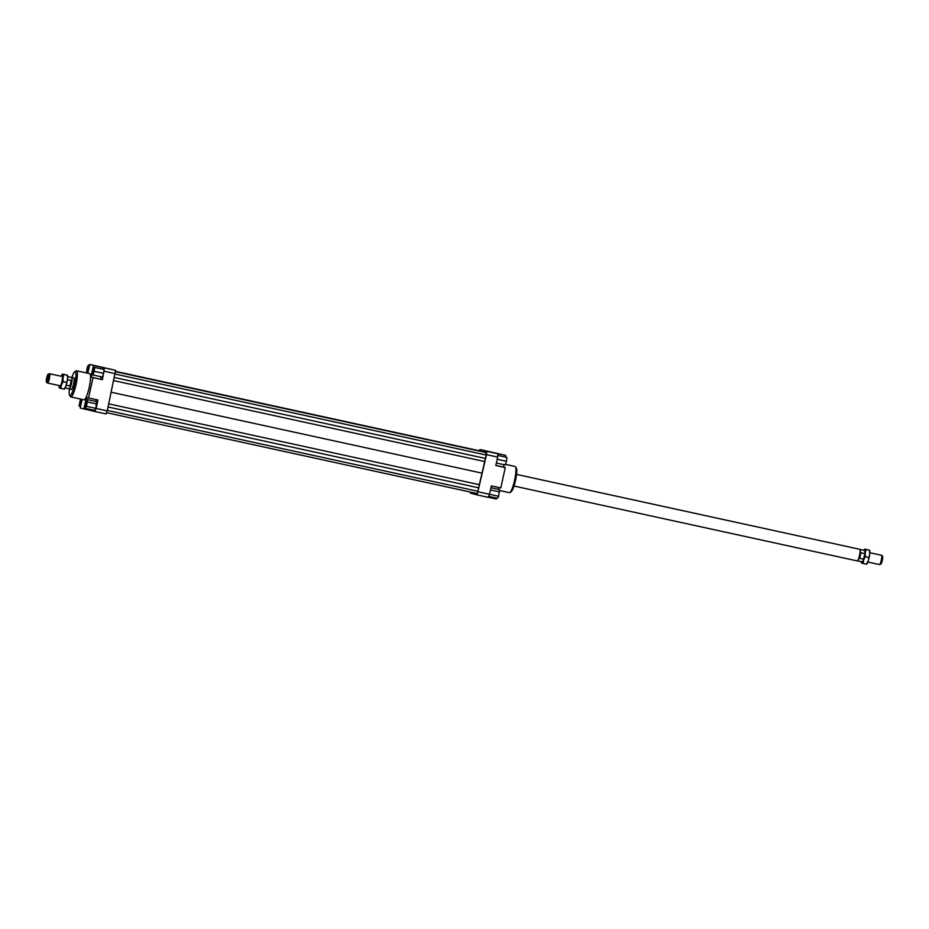 <?xml version="1.0" encoding="UTF-8"?>
<svg xmlns="http://www.w3.org/2000/svg" width="929" height="929" viewBox="0 0 929 929"><rect width="100%" height="100%" fill="white"/><g stroke="black" fill="none" stroke-linecap="round" stroke-linejoin="round"><path stroke-width="1.39" d="M879.438 564.553A4.761 0.871 -77.7 0 0 879.449 564.553A4.761 0.871 -77.7 0 0 879.542 564.553A4.761 0.871 -77.7 0 0 881.307 560.129A4.761 0.871 -77.7 0 0 881.563 555.298A4.761 0.871 -77.7 0 0 881.493 555.252A4.761 0.871 -77.7 0 0 881.482 555.252L869.846 552.709M859.975 549.492A5.806 1.057 102.3 0 1 860.08 549.55A5.806 1.057 102.3 0 1 859.755 555.437A5.806 1.057 102.3 0 1 857.618 560.826A5.806 1.057 102.3 0 1 857.502 560.837M860.335 555.565A5.806 1.057 -77.7 0 0 860.811 552.755L864.818 553.626L863.598 559.177L859.592 558.306A5.806 1.057 -77.7 0 0 860.335 555.565M860.033 549.503L864.551 550.491A5.806 1.057 102.3 0 1 864.818 553.626M516.547 474.405L859.755 549.294A5.957 1.08 102.3 0 1 859.871 549.353A5.957 1.08 102.3 0 1 859.534 555.391A5.957 1.08 102.3 0 1 857.339 560.919A5.957 1.08 102.3 0 1 857.223 560.919L514.016 486.041M71.51 377.453A5.957 1.08 102.3 0 1 71.661 377.371A5.957 1.08 102.3 0 1 71.777 377.36A5.957 1.08 102.3 0 1 71.556 383.456A5.957 1.08 102.3 0 1 69.245 388.984A5.957 1.08 102.3 0 1 69.129 388.926A5.957 1.08 102.3 0 1 69.036 388.786A5.806 1.057 102.3 0 1 68.92 388.728M71.382 377.453A5.806 1.057 102.3 0 1 71.498 377.453A5.806 1.057 102.3 0 1 71.289 383.398A5.806 1.057 102.3 0 1 69.025 388.786L65.193 387.95M49.342 373.795A4.761 0.871 102.3 0 1 49.458 373.737A4.761 0.871 102.3 0 1 49.551 373.725A4.761 0.871 102.3 0 1 49.562 373.725A4.761 0.871 102.3 0 1 49.376 378.602A4.761 0.871 102.3 0 1 47.518 383.027A4.761 0.871 102.3 0 1 47.437 382.98A4.761 0.871 102.3 0 1 47.367 382.899M67.457 379.636L71.196 380.46L71.127 383.363L69.977 386.011L66.238 385.198M48.262 374.155A4.076 0.743 -77.7 0 0 48.18 374.155A4.076 0.743 -77.7 0 0 46.671 377.975A4.076 0.743 -77.7 0 0 46.45 382.074A4.076 0.743 -77.7 0 0 46.52 382.109A4.076 0.743 -77.7 0 0 48.111 378.324A4.076 0.743 -77.7 0 0 48.262 374.155M47.518 383.027A4.761 0.871 102.3 0 1 47.507 383.027L60.315 385.825M882.48 556.169A4.076 0.743 102.3 0 1 882.55 556.216A4.076 0.743 102.3 0 1 882.329 560.315A4.076 0.743 102.3 0 1 880.82 564.124A4.076 0.743 102.3 0 1 880.738 564.135M863.598 559.177A5.806 1.057 102.3 0 1 862.077 561.824L857.56 560.849M71.196 380.46L69.977 386.011M71.777 377.36L73.821 377.801A5.957 1.08 102.3 0 1 73.6 383.898A5.957 1.08 102.3 0 1 71.278 389.437L69.245 388.984M98.846 366.467L104.06 367.652L98.846 366.467M495.087 452.934L500.301 454.118L495.087 452.934M108.507 368.662L110.737 369.173L108.507 368.662M486.331 450.983L488.561 451.482L486.331 450.983M93.063 371.019L93.841 369.15L93.771 371.205L92.993 373.075L93.063 371.019M87.059 371.484L87.918 367.559L87.059 371.484M80.626 402.454L79.848 404.324L80.695 400.399L80.626 402.454M86.629 401.99L85.758 405.915L86.629 401.99M76.55 370.787L89.695 373.655A13.389 2.439 102.3 0 1 89.207 387.37A13.389 2.439 102.3 0 1 83.993 399.818L70.836 396.95A13.389 2.439 -77.7 0 0 76.05 384.501A13.389 2.439 -77.7 0 0 76.55 370.787A13.389 2.439 -77.7 0 0 76.062 370.915L74.703 371.821A12.205 2.218 102.3 0 1 74.703 384.2A12.205 2.218 102.3 0 1 69.594 395.243A12.205 2.218 102.3 0 1 69.385 389.019M69.594 395.243L70.441 396.625A13.389 2.439 -77.7 0 0 70.836 396.95M505.422 464.361L515.096 466.474A13.389 2.439 102.3 0 1 515.49 466.799A13.389 2.439 102.3 0 1 514.608 480.188A13.389 2.439 102.3 0 1 509.882 492.509A13.389 2.439 102.3 0 1 509.394 492.637L499.488 490.477M509.882 492.509L511.229 491.615A12.205 2.218 -77.7 0 0 515.537 480.386A12.205 2.218 -77.7 0 0 516.35 468.181L515.49 466.799M71.916 377.383A12.205 2.218 102.3 0 1 74.703 371.821M96.117 408.458L94.839 411.501L105.987 413.928L107.265 410.885L96.117 408.458L97.975 400.027L88.534 397.972L93.016 377.627L91.495 377.209L102.445 379.682L93.016 377.627M94.839 411.501L80.219 408.04L82.077 399.4M96.419 399.691L95.675 401.456M93.527 410.13L93.318 411.082M95.826 408.377L96.593 401.653L87.152 399.586L85.991 401.595L85.236 408.319L94.665 410.374L95.826 408.377L86.397 406.321L87.361 401.955L96.79 404.01M107.265 410.885L115.579 370.334L89.799 364.447L87.79 373.237M101.017 376.756L100.924 379.276M92.285 374.004L91.623 373.864L91.495 377.209M91.623 373.864L93.469 365.434L104.431 367.896L102.445 379.682M102.91 367.489L102.55 369.127M104.071 369.498L93.852 367.222L92.192 374.782L92.981 374.991L102.411 377.058L103.642 373.377L104.071 369.498L93.852 367.222M88.534 397.972L87.024 397.554L85.735 400.596L86.478 400.759M83.889 409.027L85.735 400.596M495.842 465.441L503.739 467.159L503.832 464.639M479.41 450.751L479.945 449.497L486.657 451.297L486.529 454.653L497.677 457.091L497.805 453.735L496.283 453.329L505.724 455.384L505.364 457.022M479.945 449.497L505.724 455.384M497.805 453.735L486.657 451.297M486.529 454.653L477.076 494.902L470.364 493.09L470.399 492.068M480.351 450.995L115.533 371.356L480.351 451.157M483.045 451.854L115.533 371.554M106.521 412.673L477.285 493.566L486.204 455.024L485.67 452.423L115.521 371.658M496.341 498.025L496.132 498.978L488.248 497.259M477.076 494.902L488.224 497.329L489.502 494.286L478.354 491.859M490.953 487.702L499.407 489.548L498.641 496.272L489.502 494.274L491.348 485.855L500.789 487.922L505.26 467.577L495.831 465.51L497.677 457.091M498.49 489.351L499.233 487.586M115.579 370.334L104.431 367.896M104.303 371.252L115.451 373.679M499.605 491.905L490.466 489.908M498.641 496.272L497.479 498.269L488.642 496.341M503.739 467.159L505.26 467.577M506.886 457.393L497.747 455.396L506.886 457.393L506.456 461.272L505.225 464.953L496.376 463.014M506.456 461.272L497.201 459.251M87.361 401.955L87.152 399.586M85.236 408.319L86.397 406.321M80.509 399.064L79.046 406.031L80.579 406.403M79.836 406.24L81.404 402.652M81.055 402.571L81.427 399.261M87.012 373.063L88.65 367.524L88.452 365.155L87.291 367.152L86.455 372.947M88.452 365.155L89.59 365.399M89.799 364.447L93.469 365.434M92.981 374.991L94.201 371.321L103.642 373.377M94.201 371.321L94.642 367.443M111.364 392.27L482.197 473.186M479.085 484.636L108.821 403.848M478.214 491.36L107.369 410.444M108.124 407.007L478.969 487.922M485.449 458.45L114.604 377.534M484.183 461.434L113.919 380.646M486.204 455.024L115.359 374.108M486.285 452.586L115.521 371.693M64.159 389.1L66.005 385.907L67.55 378.927A7.142 1.301 102.3 0 1 66.946 382.458A7.142 1.301 102.3 0 1 66.005 385.907A7.142 1.301 102.3 0 1 64.658 388.821L64.356 389.158M67.422 375.211L67.538 375.606A7.142 1.301 102.3 0 1 67.55 378.927L67.341 375.211L62.533 374.085L63.985 374.48L62.975 377.929L63.184 381.645L61.442 384.908A7.142 1.301 -77.7 0 0 62.371 381.459A7.142 1.301 -77.7 0 0 62.975 377.929A7.142 1.301 -77.7 0 0 62.649 374.143A7.142 1.301 -77.7 0 0 62.15 374.422A7.142 1.301 -77.7 0 0 61.186 376.268M61.918 376.419A4.912 0.894 102.3 0 1 62.289 376.419A4.912 0.894 102.3 0 1 61.976 381.354A4.912 0.894 102.3 0 1 60.222 385.883A4.912 0.894 102.3 0 1 59.886 385.732M61.442 384.908L60.919 388.427L59.584 388.101A7.142 1.301 -77.7 0 0 61.442 384.908M59.154 385.57A7.142 1.301 -77.7 0 0 59.259 387.637A7.142 1.301 -77.7 0 0 59.584 388.101L59.468 388.032M63.985 374.48L67.225 375.142M66.528 382.376L63.184 381.645M64.264 389.158L60.919 388.427M864.841 549.19L866.188 549.515L865.166 552.964L865.375 556.68L863.633 559.943A7.142 1.301 -77.7 0 0 864.574 556.494A7.142 1.301 -77.7 0 0 865.166 552.964A7.142 1.301 -77.7 0 0 864.841 549.19A7.142 1.301 -77.7 0 0 864.342 549.457A7.142 1.301 -77.7 0 0 863.807 550.328M866.351 564.135L868.209 560.942L869.741 553.963A7.142 1.301 102.3 0 1 869.149 557.493A7.142 1.301 102.3 0 1 868.209 560.942A7.142 1.301 102.3 0 1 866.85 563.857L866.56 564.205M861.334 561.673A7.142 1.301 -77.7 0 0 861.462 562.684A7.142 1.301 -77.7 0 0 861.775 563.137A7.142 1.301 -77.7 0 0 863.633 559.943L863.122 563.462L861.659 563.079M869.625 550.247L869.741 550.642A7.142 1.301 102.3 0 1 869.741 553.963L869.532 550.247L864.736 549.12M866.188 549.515L869.416 550.189M865.375 556.68L868.731 557.412M863.122 563.462L866.467 564.193M49.551 373.725L62.348 376.512M67.666 376.617L71.498 377.453M46.45 382.074L47.437 382.98M48.18 374.155L49.458 373.737M882.55 556.216L881.563 555.298M880.82 564.124L879.542 564.553M867.814 562.022L879.449 564.553"/></g></svg>
